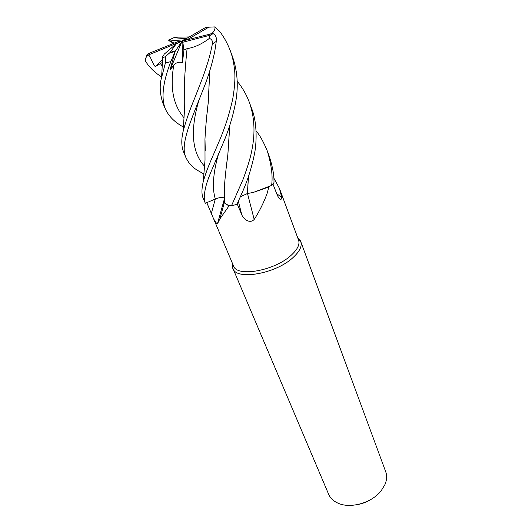 <?xml version="1.0" encoding="UTF-8"?>
<svg xmlns="http://www.w3.org/2000/svg" width="532" height="532" viewBox="0 0 532 532"><rect width="100%" height="100%" fill="white"/><g stroke="black" fill="none" stroke-linecap="round" stroke-linejoin="round"><path stroke-width="0.8" d="M206.782 202.665L233.495 265.874C236.627 277.425 274.359 270.934 291.044 255.38C297.488 249.528 300.001 244.434 298.578 240.105L279.42 188.361L281.727 197.392L280.929 199.68C279.46 199.121 278.056 197.159 276.72 193.774L272.929 183.952M256.065 130.965C259.609 134.855 263.353 141.525 267.297 150.968C271.513 165.033 272.943 176.524 271.593 185.435L253.325 192.424L268.793 186.991L267.323 192.877C263.839 202.479 259.456 211.337 254.183 219.457C249.9 224.052 243.29 219.204 241.754 214.642L237.172 203.916M229.212 205.618L219.856 218.951L224.451 202.24C225.089 203.823 226.672 204.946 229.212 205.618L229.711 205.518M219.856 218.951L217.408 223.912C215.546 222.708 213.525 219.204 211.35 213.392L206.802 202.652M222.921 204.833L223.713 205.02M232.963 268.52L232.617 263.799L232.624 267.51C234.04 280.743 274.938 274.539 292.972 257.621C299.662 251.51 302.262 246.196 300.786 241.668L297.794 237.977L300.334 240.697C302.655 245.332 300.201 250.971 292.972 257.621C275.616 273.887 236.241 280.617 232.963 268.52L328.616 494.228C330.305 498.152 333.451 501.131 338.039 503.179C350.462 509.018 371.994 502.853 381.238 490.67L384.929 484.612C386.877 479.977 387.123 475.655 385.68 471.638L300.786 241.668M356.879 504.722C362.438 503.777 367.572 501.749 372.267 498.624M247.513 193.548L254.183 219.457M276.673 193.661L281.727 197.392M273.82 178.054L279.42 188.361M223.972 200.91L223.859 204.488M252.008 149.445C250.865 156.308 247.912 166.217 243.151 179.178L231.48 205.804L236.966 204.348L242.386 192.165C247.56 180.494 251.496 168.179 254.196 155.231C256.604 144.943 257.688 122.899 251.55 108.309L249.375 102.41C254.462 116.847 255.34 132.528 252.008 149.445M211.955 33.469C214.349 31.222 215.327 29.034 214.888 26.906L219.324 31.036C223.586 36.322 227.231 42.853 230.263 50.633C232.298 56.093 233.694 62.164 234.446 68.841C235.417 76.455 234.865 86.397 232.783 98.679C229.398 114.194 224.557 129.103 218.253 143.407C212.095 158.197 207.32 167.367 203.257 181.612C201.482 189.312 201.528 195.025 203.39 198.749L203.47 198.921M203.397 198.749L205.339 203.284C203.59 199.7 203.989 193.296 206.516 184.079C207.912 179.437 210.26 173.346 213.565 165.811L224.544 139.836C229.073 128.731 232.604 117.087 235.137 104.897C238.635 87.96 237.791 72 232.617 57.024L230.263 50.633M161.622 76.967C155.091 72.784 149.911 67.843 146.087 62.131C144.657 59.93 145.342 57.582 148.155 55.089C150.782 55.641 151.44 62.084 155.251 66.646L162.506 62.33M203.982 174.064C195.969 169.402 191.061 167.587 186.107 157.951C179.257 144.185 191.906 118.835 205.432 83.67C209.382 73.024 212.507 62.211 214.808 51.218L216.285 41.403C216.763 37.559 215.699 34.966 213.086 33.622L212.574 33.503L211.989 34.314M183.48 127.075C174.795 122.347 168.744 116.309 165.339 108.954C160.996 98.048 162.825 82.267 170.832 61.606L175.055 51.551L170.06 69.891L173.745 65.389C175.793 62.636 178.705 61.699 182.483 62.583L183.919 50.048L187.084 48.638C194.353 47.521 201.801 44.096 209.422 38.364C211.896 39.401 212.88 41.25 212.374 43.91L212.261 44.502C210.2 54.863 208.371 61.546 202.838 77.226L194.945 97.549C189.618 110.27 185.675 121.569 183.121 131.457C181.173 139.73 181.365 146.666 183.693 152.265L186.107 157.951M164.049 54.716L164.075 54.69C162.194 56.877 161.735 57.922 162.692 57.822L165.372 56.618L165.372 63.089L161.575 77.572C159.42 84.914 159.813 93.339 162.745 102.836L165.339 108.954M231.48 205.804C227.623 205.325 225.269 204.062 224.424 202.034L224.205 201.262M224.444 198.376C223.088 196.966 220.048 197.179 215.314 199.008L205.339 203.284M271.593 185.435L273.967 182.629C274.246 175.746 272.71 167.061 269.365 156.561L267.297 150.968M253.325 192.424L247.367 193.542L240.431 196.74M189.299 36.927L177.276 37.174L173.858 37.712L168.943 39.953L182.084 41.104L188.514 38.949L190.29 38.982M229.811 125.153L227.862 154.659C226.173 166.988 224.989 178.1 224.324 188.002L224.424 202.034M237.192 81.216C242.432 87.627 246.496 94.689 249.375 102.417M208.923 27.119L206.722 27.398M229.751 125.346L227.849 154.639L226.712 163.896M224.358 188.601L224.457 197.478M205.266 150.722L205 139.903M207.141 112.824L208.212 102.756L209.754 70.816M209.814 70.616L208.231 102.762C206.602 116.122 205.512 128.298 204.96 139.298L205.02 160.165L203.257 181.612M187.071 48.585L186.267 57.915M184.318 87.833L184.75 99.777M187.084 48.638C185.628 62.543 184.69 75.404 184.272 87.221L184.757 100.628M248.444 176.564L247.367 193.542M248.511 176.371L247.4 193.568M173.831 43.305C170.553 41.762 168.79 40.671 168.538 40.04L174.13 43.185M175.055 51.551L182.084 41.104L177.695 41.735L149.758 53.054C147.73 54.005 146.766 54.663 146.865 55.035L146.107 57.283M188.514 38.949L208.81 27.179L214.888 26.906M163.956 54.37L176.105 43.963L170.14 52.429L165.372 56.618M170.06 69.891L182.084 41.104L182.483 62.583M183.919 50.048L182.822 42.241L208.092 35.73L209.375 35.91L209.422 38.364M212.574 33.503L182.084 41.104L182.822 42.241M168.538 40.04L168.943 39.953M148.155 55.089L182.084 41.104L176.105 43.963M208.81 27.179L205.432 27.584L182.084 41.104L185.302 38.663L173.858 37.712M155.251 66.646L162.626 59.631M186.619 38.484L185.302 38.663M215.294 199.021L211.35 213.392M238.363 201.362L241.754 214.642M212.374 43.91L216.285 41.403M165.372 63.089L170.832 61.606M218.3 154.739C213.013 173.479 212.015 188.242 215.314 199.008M160.325 63.454L162.313 66.168M198.742 100.847C189.997 130.805 191.972 152.651 204.66 166.383M173.745 65.389C169.834 87.866 173.306 105.376 184.158 117.918M170.14 52.429L175.493 50.739M149.758 53.054L149.738 54.224M208.092 35.73L211.044 33.602M233.156 265.062L232.624 267.51M224.477 198.622L217.408 223.912M279.3 198.489L280.929 199.68M298.272 239.28L300.334 240.697M162.699 57.822L161.575 77.572M184.272 87.221C184.405 89.875 184.87 93.166 184.704 106.799L183.121 131.457M175.168 51.325L169.442 53.16M213.086 33.622L209.375 35.91"/></g></svg>
